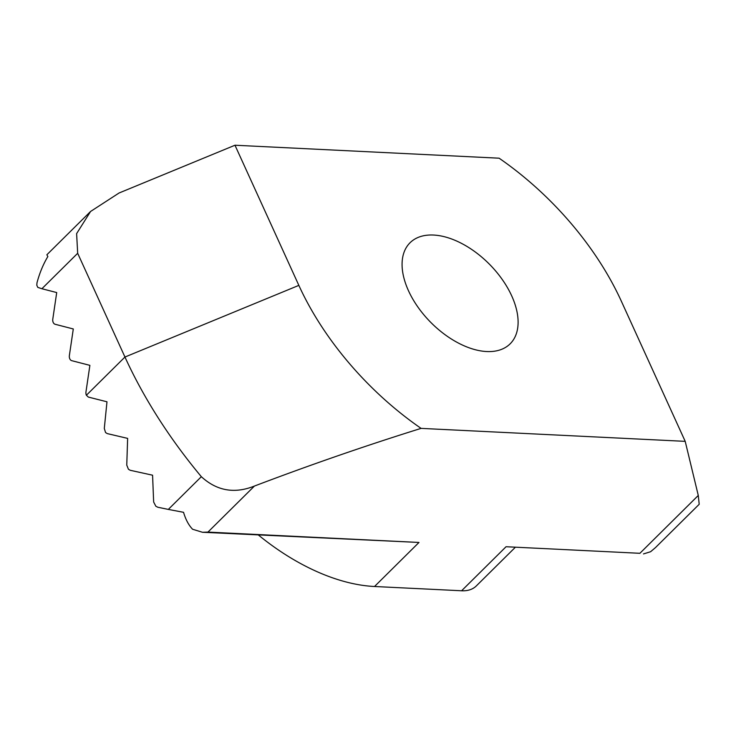 <?xml version="1.0" encoding="UTF-8"?>
<svg xmlns="http://www.w3.org/2000/svg" width="736" height="736" viewBox="0 0 736 736"><rect width="100%" height="100%" fill="white"/><g stroke="black" fill="none" stroke-linecap="round" stroke-linejoin="round"><path stroke-width="1.1" d="M408.489 290.757A71.125 41.308 -134.7 0 1 410.035 242.76A71.125 41.308 -134.7 0 1 461.684 243.469A71.125 41.308 -134.7 0 1 511.686 295.817A71.125 41.308 -134.7 0 1 510.149 343.822A71.125 41.308 -134.7 0 1 458.491 343.105A71.125 41.308 -134.7 0 1 408.489 290.757M88.329 397.072L106.978 401.792L104.3 428.416L105.542 432.51L107.226 433.587L127.641 438.389L126.758 465.097L128.432 469.255L130.281 470.304L152.573 475.198L153.649 502.007L155.848 506.248L157.844 507.251L168.323 509.413L201.342 476.698A355.644 206.531 -134.7 0 1 124.954 357.034L77.676 253.294L41.897 288.733L56.709 292.56L52.79 319.12A4.444 3.054 -87.2 0 0 55.136 324.272L73.296 328.964L69.377 355.525A4.444 3.054 -87.2 0 0 71.723 360.668L89.884 365.36L85.965 391.929A4.444 3.054 -87.2 0 0 86.388 395.241L88.329 397.072M639.897 553.297L506.055 546.728L639.897 553.297L698.28 495.457L685.207 441.352L421.075 428.38C365.553 445.712 310.012 464.94 254.435 486.054L207.957 532.091L202.474 532.275L192.593 529.248C188.701 525.21 185.684 519.57 183.54 512.311L168.323 509.413M698.28 495.457L699.2 504.289L655.491 547.584L650.606 551.724L643.503 553.923M41.897 288.733L37.775 287.38L36.8 285.2L36.993 282.762C39.652 272.881 43.277 264.141 47.858 256.542L46.865 254.766L90.574 211.471L76.618 233.616L77.676 253.294M514.998 547.612L476.293 585.957A44.454 25.815 -134.7 0 1 461.592 590.769L374.523 586.5A177.827 103.261 -134.7 0 1 258.4 535.017M90.574 211.471L119.048 193.007L234.977 145.231L499.1 158.194A222.281 129.076 45.3 0 1 621.34 301.199L685.207 441.352M234.977 145.231L298.844 285.375A222.281 129.076 45.3 0 0 421.075 428.38M207.957 532.091L418.986 542.45L202.474 532.266M201.342 476.698C216.826 490.884 234.517 494.003 254.435 486.054M461.592 590.769L506.055 546.728M374.523 586.5L418.986 542.45M86.388 395.241L124.954 357.034L298.844 285.375"/></g></svg>
